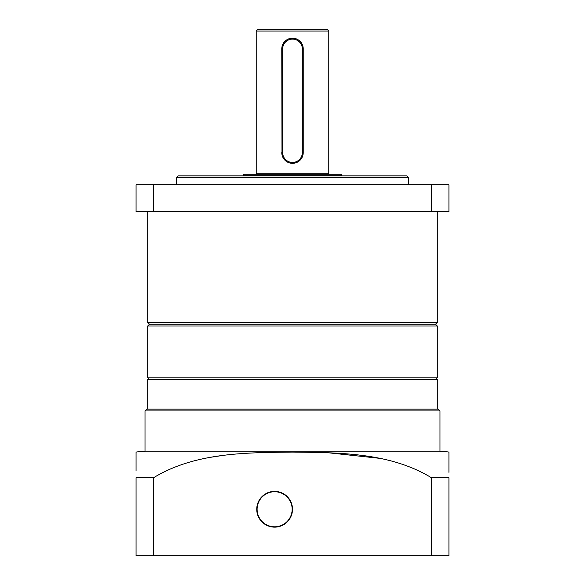 <?xml version="1.0" encoding="UTF-8"?>
<svg xmlns="http://www.w3.org/2000/svg" width="585" height="585" viewBox="0 0 585 585"><rect width="100%" height="100%" fill="white"/><g stroke="black" fill="none" stroke-linecap="round" stroke-linejoin="round"><path stroke-width="0.88" d="M437.309 322.445L147.691 322.445L149.475 324.236L147.691 326.02L437.309 326.02L435.525 324.236L149.475 324.236L435.525 324.236L437.309 322.445L437.309 211.602M176.297 177.635L178.081 175.851L406.919 175.851L408.703 177.635L176.297 177.635L176.297 184.787M431.357 211.602L448.929 211.602L448.929 184.787L431.357 184.787L431.357 211.602L136.071 211.602L136.071 184.787L153.643 184.787L153.643 211.602M153.643 184.787L431.357 184.787M283.381 29.25L326.467 29.25C328.09 29.959 328.69 30.559 328.258 31.034L256.742 31.034C256.31 30.559 256.91 29.959 258.533 29.25L292.5 29.25M292.5 39.085A9.835 9.835 0 0 0 282.665 48.913L282.665 152.605A9.835 9.835 0 0 0 292.5 162.44A9.835 9.835 0 0 0 302.335 152.605L302.335 48.913A9.835 9.835 0 0 0 292.5 39.085M281.985 154.725L281.773 48.913A10.727 10.727 0 0 1 292.5 38.186L294.606 38.398M282.665 48.913L281.773 48.913L281.985 46.815M290.401 38.398L292.5 38.186A10.727 10.727 0 0 1 303.227 48.913L303.227 152.605A10.727 10.727 0 0 1 292.5 163.332A10.727 10.727 0 0 1 281.773 152.605L282.665 152.605M243.338 174.952L244.23 174.059L340.77 174.059L341.662 174.952L243.338 174.952L243.338 175.851M303.015 46.8L303.227 48.913L302.335 48.913M147.691 326.02L147.691 377.866L437.309 377.866L435.525 379.658M147.691 409.149L147.691 379.658L437.309 379.658L437.309 409.149M292.5 509.264A17.879 17.879 0 0 0 274.621 491.393A17.879 17.879 0 0 0 256.742 509.264A17.879 17.879 0 0 0 274.621 527.144A17.879 17.879 0 0 0 292.5 509.264M438.202 409.149L439.993 410.941L145.007 410.941L146.798 409.149L438.202 409.149M136.071 452.622L136.071 452.081A97.878 97.878 0 0 1 145.007 451.167L145.007 410.941M448.929 472.395L448.929 452.081A97.878 97.878 0 0 0 439.993 451.167L439.993 410.941M136.071 452.081L136.071 470.815M136.071 469.316L136.071 457.338M136.071 456.198L136.071 452.929M448.929 452.081L448.929 456.198M448.929 457.338L448.929 470.815M380.023 458.369L328.258 452.768M321.808 452.527L310.394 452.234M220.399 455.795L211.412 457.178M162.791 472.504L160.283 473.821M136.071 477.682L153.643 477.682C195.193 452.468 245.444 452.688 292.471 452.081C339.541 452.68 389.807 452.468 431.357 477.682L448.929 477.682L448.929 555.75L136.071 555.75L136.071 477.682M439.993 451.167L145.007 451.167M153.643 477.682L153.643 555.75M431.357 555.75L431.357 477.682M255.85 174.059L256.742 173.167L328.258 173.167L328.258 31.034M302.335 152.605L303.227 152.605M292.134 508.672A17.521 17.521 0 0 0 274.029 491.758A17.521 17.521 0 0 0 257.115 509.864A17.521 17.521 0 0 0 275.221 526.778A17.521 17.521 0 0 0 292.134 508.672M408.703 177.635L408.703 184.787M147.691 322.445L147.691 211.602M341.662 175.851L341.662 174.952M256.742 173.167L256.742 31.034M328.258 173.167L329.15 174.059M437.309 326.02L437.309 377.866M149.475 379.658L147.691 377.866"/></g></svg>

